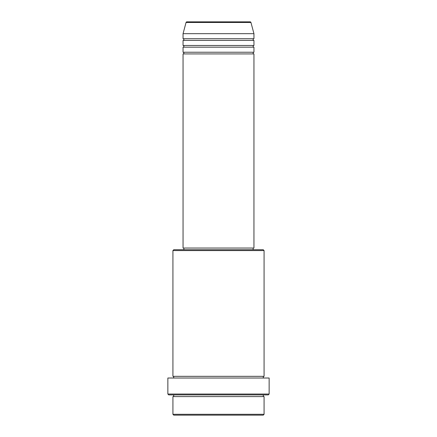 <?xml version="1.0" encoding="UTF-8"?>
<svg xmlns="http://www.w3.org/2000/svg" width="437" height="437" viewBox="0 0 437 437"><rect width="100%" height="100%" fill="white"/><g stroke="black" fill="none" stroke-linecap="round" stroke-linejoin="round"><path stroke-width="0.66" d="M250.133 21.85L186.867 21.85L250.133 21.85A0.847 0.847 0 0 1 250.947 22.478L253.946 33.665L183.054 33.665L183.054 38.729A0.847 0.847 0 0 1 183.895 39.576A0.847 0.847 0 0 1 183.054 40.417L183.054 45.481A0.847 0.847 0 0 1 183.895 46.327A0.847 0.847 0 0 1 183.054 47.169L183.054 52.232A0.847 0.847 0 0 1 183.895 53.079A0.847 0.847 0 0 1 183.054 53.92L183.054 248.041L253.946 248.041L253.946 53.92L183.054 53.92M186.867 21.85A0.847 0.847 0 0 0 186.053 22.478L183.054 33.665M253.946 33.665L253.946 38.729A0.847 0.847 0 0 0 253.105 39.576A0.847 0.847 0 0 0 253.946 40.417L253.946 45.481A0.847 0.847 0 0 0 253.105 46.327A0.847 0.847 0 0 0 253.946 47.169L253.946 52.232A0.847 0.847 0 0 0 253.105 53.079A0.847 0.847 0 0 0 253.946 53.92M263.232 415.15L173.768 415.15L172.926 414.303L264.074 414.303L263.232 415.15M172.926 250.57L173.768 249.729L263.232 249.729L264.074 250.57L172.926 250.57L172.926 376.328A0.847 0.847 0 0 1 173.768 377.169A0.847 0.847 0 0 1 172.926 378.016M268.296 394.895L168.704 394.895L167.863 394.048L269.137 394.048L268.296 394.895M172.926 394.895A0.847 0.847 0 0 1 173.768 395.736A0.847 0.847 0 0 1 172.926 396.583L172.926 414.303M264.074 394.895A0.847 0.847 0 0 0 263.232 395.736A0.847 0.847 0 0 0 264.074 396.583L172.926 396.583M264.074 250.57L264.074 376.328A0.847 0.847 0 0 0 263.232 377.169A0.847 0.847 0 0 0 264.074 378.016M253.946 47.169L183.054 47.169M253.946 52.232L183.054 52.232M183.895 248.041L183.895 249.729M253.105 248.041L253.105 249.729M264.074 376.328L172.926 376.328M269.137 394.048L269.137 378.016L167.863 378.016L167.863 394.048M264.074 396.583L264.074 414.303M253.946 38.729L183.054 38.729M253.946 40.417L183.054 40.417M253.946 45.481L183.054 45.481M250.947 22.478L186.053 22.478"/></g></svg>
